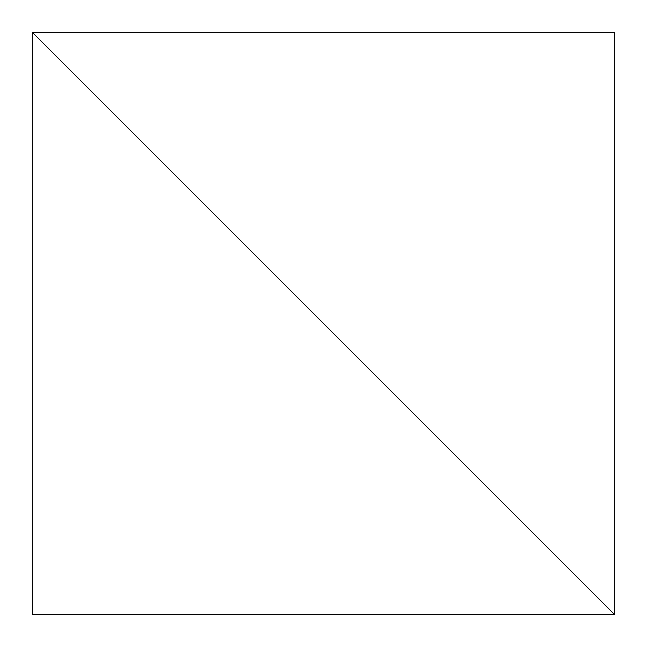 <?xml version="1.0" encoding="UTF-8"?>
<svg xmlns="http://www.w3.org/2000/svg" width="647" height="647" viewBox="0 0 647 647"><rect width="100%" height="100%" fill="white"/><g stroke="black" fill="none" stroke-linecap="round" stroke-linejoin="round"><path stroke-width="0.97" d="M32.35 614.65L32.35 32.35L614.65 614.65L32.35 32.35L32.35 614.65L614.65 614.65L614.65 32.35L32.35 32.35L614.65 614.65L614.65 32.35L32.35 32.35L614.65 614.65L32.35 614.65"/></g></svg>
